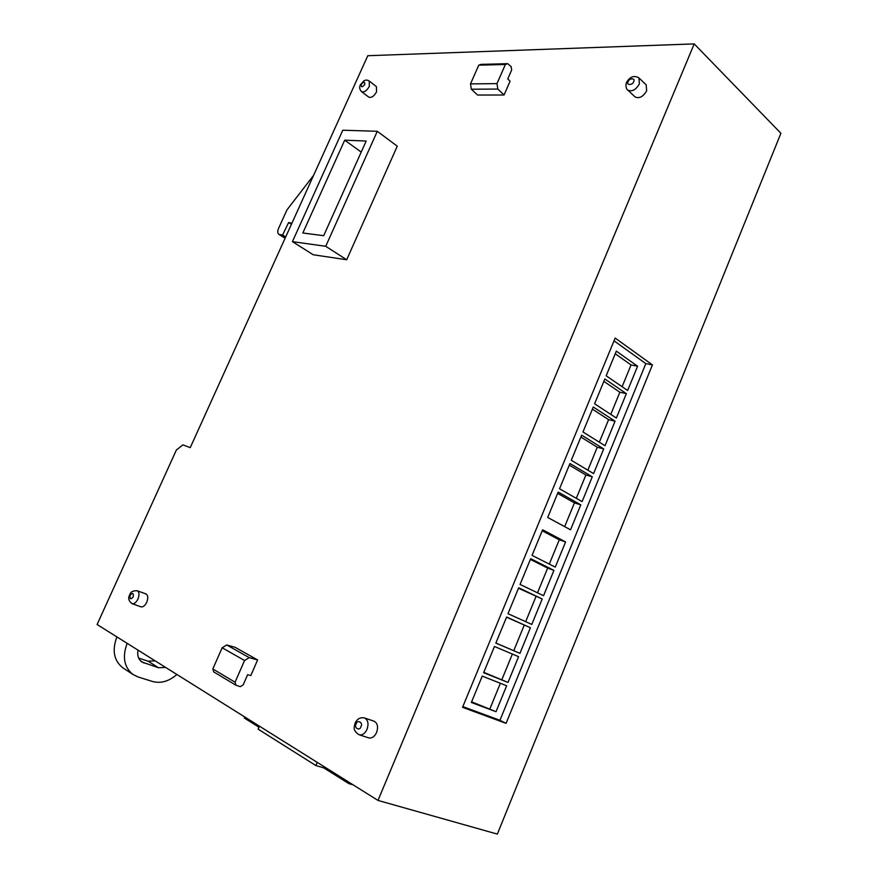 <?xml version="1.0" encoding="UTF-8"?>
<svg xmlns="http://www.w3.org/2000/svg" width="878" height="878" viewBox="0 0 878 878"><rect width="100%" height="100%" fill="white"/><g stroke="black" fill="none" stroke-linecap="round" stroke-linejoin="round"><path stroke-width="1.32" d="M373.962 721.156C377.551 723.055 378.429 726.83 376.596 732.482C374.544 736.686 371.932 738.497 368.76 737.882L359.168 734.787C362.34 735.391 364.963 733.569 367.026 729.333C368.881 723.648 368.014 719.861 364.436 717.952L373.962 721.156M376.41 86.615L376.552 91.861C374.039 96.284 371.449 98.051 368.793 97.151L361.582 91.641C364.227 92.53 366.817 90.752 369.353 86.296L369.232 81.039L376.41 86.615M639.03 77.999L646.186 84.826L646.669 90.84C643.135 96.767 639.283 98.797 635.112 96.931L635.014 96.832M145.935 593.934C148.064 595.24 148.338 598.017 146.747 602.253C145.002 605.699 143.059 607.225 140.941 606.83L132.117 603.68C134.235 604.064 136.178 602.527 137.934 599.07C139.547 594.812 139.284 592.024 137.155 590.729L145.935 593.934M510.096 81.193L504.071 95.011L477.588 95.033L471.332 89.216L470.509 83.893L496.992 83.629L505.366 64.489L507.736 63.677L511.128 66.629L511.676 69.966L507.758 78.943L510.096 81.193M176.379 449.997L97.096 624.51L378.001 800.429L694.224 43.9L367.783 55.72L190.252 447.637L182.931 444.894L176.379 449.997M397.273 146.176L346.689 259.756L313.194 254.741L292.429 241.637L325.738 246.301L377.288 131.294L397.273 146.176M235.908 685.202L213.672 671.879L212.827 668.948L222.156 647.766L226.754 644.968L235.074 647.295L257.605 659.949L250.801 675.555L247.618 674.71L243.173 684.906L240.276 686.651L235.908 685.202L235.063 682.217L244.556 660.519L249.209 657.633L257.605 659.949M504.071 95.011L497.804 89.062L496.992 83.629M507.736 63.677L481.111 64.368L478.762 65.159L470.509 83.893M694.224 43.9L780.904 133.291L497.354 834.1L378.001 800.429M123.436 668.213L122.679 667.708C113.833 660.465 111.912 650.192 116.906 636.912M138.658 658.094L148.108 661.178L155.143 660.86M652.42 364.897L506.079 723.351L462.541 707.328L615.171 338.063L652.42 364.897L645.824 363.624L614.029 340.818M346.689 259.756L325.738 246.301M377.288 131.294L342.793 130.207L292.429 241.637M505.366 64.489L478.762 65.159M317.232 762.367L315.882 765.55L258.143 729.168L259.438 726.172M258.977 727.225L244.314 718.028L244.775 716.986M353.11 784.844L348.807 783.604L349.29 782.452M348.807 783.604L323.697 767.844L324.169 766.713M323.697 767.844L315.882 765.55M138.044 650.148C137.078 655.416 138.362 659.367 141.907 662.012L158.534 667.763L165.602 667.401M176.906 674.491C168.971 681.372 160.817 683.699 152.421 681.46L137.912 676.894L132.929 674.458C124.05 667.159 122.13 656.788 127.167 643.333M291.88 223.275L288.61 222.54L291.408 224.329M288.61 222.54L282.584 235.019L278.886 234.36C277.492 233.252 277.404 231.232 278.611 228.28L286.974 209.886L313.6 175.337M462.838 706.603L499.944 720.289L506.079 723.351M499.944 720.289L645.824 363.624M344.714 140.173L366.181 141.04L323.686 235.699L302.822 232.988L344.714 140.173L361.22 152.103M212.827 668.948L235.063 682.217M282.584 235.019L285.679 236.972M606.16 375.795L616.334 351.134L637.582 366.225L627.638 390.49L606.16 375.795M594.604 403.792L604.843 378.989L626.354 393.629L616.356 418.038L594.604 403.792M582.981 431.954L593.287 407.008L615.061 421.188L605.008 445.739L582.981 431.954M571.293 460.281L581.653 435.181L603.702 448.91L593.583 473.604L571.293 460.281M559.538 488.783L569.954 463.529L592.277 476.798L582.103 501.623L559.538 488.783M547.707 517.449L558.188 492.053L580.786 504.839L570.546 529.818L547.707 517.449M532.057 555.379L542.615 529.785L565.575 541.945L555.269 567.122L532.057 555.379M520.061 584.452L530.685 558.693L553.93 570.382L543.559 595.701L520.061 584.452M507.989 613.689L518.678 587.777L542.209 598.972L531.783 624.445L507.989 613.689M495.85 643.102L506.606 617.047L530.422 627.737L519.93 653.353L495.85 643.102M483.635 672.702L494.457 646.482L518.569 656.667L508.011 682.447L483.635 672.702M471.354 702.477L482.241 676.093L506.639 685.773L496.026 711.707L471.354 702.477M637.582 366.225L631.052 364.952L615.248 353.768M622.118 386.715L631.052 364.952M626.354 393.629L619.857 392.225L603.855 381.37M610.77 414.372L619.857 392.225M615.061 421.188L608.597 419.651L592.409 409.137M599.345 442.194L608.597 419.651M603.702 448.91L597.27 447.231L580.885 437.057M587.854 470.18L597.27 447.231M592.277 476.798L585.889 474.976L569.295 465.142M576.297 498.32L585.889 474.976M580.786 504.839L574.431 502.885L557.629 493.392M564.675 526.635L574.431 502.885M565.575 541.945L559.275 539.805L542.209 530.784M549.299 564.104L559.275 539.805M553.93 570.382L547.663 568.088L530.389 559.418M537.512 592.804L547.663 568.088M542.209 598.972L518.492 588.238M525.67 621.679L535.986 596.546M530.422 627.737L506.54 617.212M495.883 643.025L519.93 653.353M513.773 650.642L524.232 625.158M483.789 672.339L508.011 682.447M501.898 679.583L512.379 654.055M471.618 701.829L496.026 711.707M489.946 708.689L500.372 683.293M360.935 726.633C359.881 731.462 353.527 727.807 356.172 723.933C357.203 719.137 363.569 722.726 360.935 726.633M364.765 84.453C362.186 87.515 361.001 87.526 361.187 84.497C363.755 81.434 364.941 81.424 364.765 84.453M633.609 81.643C632.939 85.364 625.685 85.418 628.176 81.698C628.824 77.999 636.089 77.901 633.609 81.643M627.814 90.094C626.003 89.468 625.443 84.431 626.596 82.312C630.02 76.616 634.125 75.146 638.921 77.901L639.393 83.926C635.837 89.896 631.973 91.96 627.814 90.094L635.112 96.931M133.171 596.974C130.635 599.795 129.637 599.235 130.174 595.273C132.71 592.441 133.697 593.012 133.171 596.974M497.804 89.062L471.332 89.216M226.754 644.968L249.209 657.633M158.534 667.763L148.108 661.178M140.381 660.706L144.102 663.077M244.556 660.519L222.156 647.766M285.163 238.103L279.654 234.624M364.436 717.952C360.331 717.085 357.225 718.808 355.096 723.121C354.613 726.446 351.683 729.837 359.168 734.787M369.232 81.039C367.388 79.832 365.577 79.799 363.777 80.941L360.419 84.782C359.135 87.174 359.53 89.457 361.582 91.641M137.155 590.729C132.94 590.576 130.449 591.97 129.67 594.889C127.859 598.247 128.682 601.167 132.117 603.68M132.929 674.458L122.679 667.708M278.886 234.36L285.087 238.278"/></g></svg>
